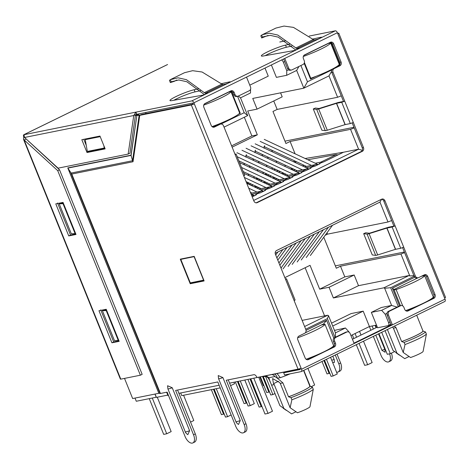 <?xml version="1.0" encoding="UTF-8"?>
<svg xmlns="http://www.w3.org/2000/svg" width="469" height="469" viewBox="0 0 469 469"><rect width="100%" height="100%" fill="white"/><g stroke="black" fill="none" stroke-linecap="round" stroke-linejoin="round"><path stroke-width="0.7" d="M303.59 370.463L309.903 386.321A17.634 2.028 158 0 1 302.757 390.835A17.634 2.028 158 0 1 288.511 396.768L282.901 382.88L277.343 378.207L280.292 377.692A17.634 2.028 -22 0 0 290.106 373.84M385.043 330.68L393.022 350.425L404.712 358.644L409.044 356.534M309.903 386.321L312.413 387.206L313.28 389.34A19.956 2.298 158 0 1 305.53 393.972A19.956 2.298 158 0 1 291.882 399.793L291.02 397.653L288.511 396.768M312.413 387.206A19.956 2.298 158 0 1 304.668 391.838A19.956 2.298 158 0 1 291.02 397.653M309.974 406.652A9.802 1.126 158 0 1 309.974 406.693A9.802 1.126 158 0 1 305.981 409.249A9.802 1.126 158 0 1 297.457 412.761L290.106 407.719L291.882 399.793M423.085 351.41A9.802 1.126 158 0 1 423.085 351.457A9.802 1.126 158 0 1 419.093 354.013A9.802 1.126 158 0 1 410.568 357.525L403.217 352.483L404.999 344.551A19.956 2.298 158 0 0 418.641 338.735A19.956 2.298 158 0 0 426.391 334.104L425.524 331.964A19.956 2.298 158 0 1 404.131 342.411L404.999 344.551M304.182 63.321L310.531 79.027L316.182 76.265M338.307 65.455L339.896 64.681M330.604 42.351L303.912 55.383M339.925 64.611L330.979 42.468M212.445 126.923L216.531 124.93M238.657 114.125L240.292 113.328L231.287 91.045M231.041 90.974L204.349 104.007M288.517 69.811L286.77 70.667L286.682 75.304L296.666 70.432L298.929 66.475M331.964 69.834L307.482 81.788L300.905 65.508M237.578 96.303L244.197 112.695L220.987 124.033M333.828 338.243L326.588 320.315L306.034 330.352M348.737 332.017L349.124 332.251M305.7 329.232L327.403 318.639L335.001 337.44M398.287 306.533L390.689 287.732L414.156 276.27A2.902 2.456 78.6 0 0 416.953 278.017L418.166 277.777A2.902 2.456 78.6 0 0 418.67 277.601L424.375 274.816A2.902 2.456 78.6 0 1 424.885 274.646A2.902 2.456 78.6 0 1 427.687 276.399L435.027 294.567L433.813 294.813A2.902 2.456 -101.4 0 1 432.67 298.571L428.033 300.834M397.102 307.113L391.615 305.436L381.631 310.314L385.172 314.224L386.978 313.345M385.172 314.224L388.584 322.666A2.902 1.507 64 0 1 388.344 325.58A2.902 1.507 64 0 1 388.15 325.644L377.574 327.767L371.354 312.377L381.338 307.506L391.615 305.436L384.662 288.23L383.841 287.819L333.365 297.962L358.504 285.685L408.98 275.543L383.841 287.819M414.778 277.243L392.371 288.189L399.535 305.929M281.547 59.997A2.902 1.507 64 0 1 283.358 62.225L286.77 70.667M338.952 64.857L339.902 64.669M239.296 113.527L240.292 113.328M307.482 81.788L303.836 88.172L296.666 70.432M331.612 71.282L328.968 75.896L303.836 88.172L252.75 98.437L257.071 109.125L282.203 96.849L280.585 92.844M328.968 75.896L337.604 97.271L341.262 95.84M335.347 265.876L404.354 252.005M284.959 141.157L353.966 127.287M354.212 127.902L350.56 129.333L358.592 149.206L362.25 150.326M305.137 158.504L343.478 152.243L358.592 149.206L253.67 200.445M224.047 127.134L247.679 115.597L244.197 112.695M247.679 115.597L240.509 97.857L238.358 96.057M240.509 97.857L250.493 92.979L250.563 89.268M229.57 383.144L299.638 368.792M305.266 332.849L323.71 323.845L326.588 320.315M323.71 323.845L323.973 324.495M333.875 346.579L333.113 346.374M334.461 330.393L345.442 327.989L335.458 332.861L335.441 337.223M345.442 327.989L348.983 331.9M335.458 332.861L328.505 315.655L327.403 318.639M328.505 315.655L327.69 315.244L304.604 326.518M275.186 253.278L379.96 202.11L381.602 199.243A2.902 2.456 -101.4 0 1 383.759 201.025L393.907 226.14L388.783 227.172A2.873 0.328 -22 0 0 387.98 227.389L370.217 232.987A2.55 0.293 -22 0 1 369.167 233.21L365.761 232.765L363.674 233.662L367.08 234.113A4.872 0.563 -22 0 0 369.085 233.679L386.849 228.081L395.437 249.35L400.714 248.277L403.703 247.163L415.364 276.018A2.902 2.456 78.6 0 0 418.166 277.777M379.96 202.11L387.992 221.989L391.65 220.559M404.6 252.615L400.948 254.046L409.8 275.954L413.893 275.614M409.8 275.954L408.98 275.543M384.662 288.23L390.689 287.732M400.479 305.706L393.948 289.543L392.371 288.189M393.948 289.543L417.955 277.818M423.407 275.291L423.63 275.831M433.479 297.897L432.764 297.709M286.682 75.304L276.405 77.373L271.387 64.957M350.56 129.333L290.106 141.48L285.92 143.526L272.964 111.464L277.156 109.418L273.744 100.982M277.156 109.418L337.604 97.271M325.175 235.291L327.544 234.137L387.992 221.989M400.948 254.046L340.494 266.199L336.308 268.245L323.768 237.214M295.089 153.809L290.106 141.48M252.205 196.822L256.437 194.752L255.517 194.682L257.745 193.591L260.447 192.794L265.53 190.314L264.604 190.244L266.832 189.154L269.54 188.356L274.617 185.871L273.697 185.8L278.633 183.912L283.71 181.433L282.789 181.362L285.017 180.272L287.72 179.475L292.803 176.995L291.882 176.924L294.11 175.834L296.813 175.031L301.895 172.551L300.975 172.481L305.905 170.593L310.988 168.113L310.068 168.043L312.295 166.952L314.998 166.155L320.081 163.669L319.155 163.599L324.091 161.711L343.478 152.243M166.647 392.231L167.972 395.519L168.477 395.42M178.912 393.321L219.134 385.242M230.59 385.665L234.582 383.718L233.99 382.253M302.124 320.38L327.69 315.244M327.544 234.137L327.004 232.8M358.504 285.685L354.183 275.004L344.815 276.886L340.494 266.199M371.354 312.377L381.631 310.314M264.997 68.075L268.25 76.142L249.778 85.165M244.331 117.227L251.888 135.934L257.329 134.838L247.702 111.006L257.071 109.125M231.604 145.836L251.888 135.934M145.619 113.662A2.902 2.456 -101.4 0 1 146.164 112.396M194.283 256.607L180.805 259.369L181.919 258.824M180.805 259.369L190.303 282.877L203.786 280.116M203.599 280.204L194.102 256.695M376.501 325.117L369.42 326.535L350.947 335.558M167.802 395.097L156.4 397.384L155.051 394.048M266.111 375.798L268.954 377.733L274.951 376.531L277.343 378.207C276.698 375.775 275.708 374.42 274.353 374.139M274.951 376.531A5.804 4.913 78.6 0 0 272.108 374.596M268.954 377.733L269.446 379.796C268.415 377.539 266.556 376.361 263.865 376.249M269.435 379.872L279.911 405.662L291.601 413.887L295.933 411.77M220.201 387.886L181.761 395.613L180.694 392.963M306.673 359.031L306.134 359.295M354.183 275.004L329.05 287.274L333.365 297.962M329.05 287.274L319.676 289.162L310.05 265.325L284.853 277.63M305.137 267.729L324.583 315.866M331.53 323.141L351.111 313.579L363.205 311.146L369.42 326.535M405.703 310.671L406.33 310.367M271.733 150.15L272.442 151.909M276.065 160.867L276.774 162.626M284.355 166.173L285.844 165.44M293.447 161.729L294.937 161.002M257.329 134.838L232.132 147.143M243.798 163.165L244.507 164.918M248.13 173.882L248.84 175.635M254.368 178.22L253.653 176.467M250.036 167.503L249.326 165.75M246.43 154.618L245.844 157.127M252.891 158.721L253.6 160.48M257.223 169.438L257.932 171.197M263.455 173.782L262.746 172.023M259.128 163.065L258.419 161.307M255.523 150.18L254.931 152.683M261.983 154.283L262.693 156.042M266.31 165L267.025 166.759M272.548 169.338L271.838 167.585M268.221 158.622L267.512 156.869M264.616 145.742L264.024 148.245M273.562 169.813L275.69 169.385M246.694 183.18L248.611 182.799M255.57 178.783L257.698 178.355M264.663 174.345L266.791 173.917M319.676 289.162L344.815 276.886M363.205 311.146L332.703 326.043M282.901 382.88L280.28 383.402L279.565 382.475L272.583 378.559L273.521 383.689L274.236 384.621L271.621 385.143M425.524 331.964L423.015 331.085L416.701 315.221M392.518 327.034L393.397 328.165L396.012 327.638L401.622 341.532L404.131 342.411M423.015 331.085A17.634 2.028 158 0 1 401.622 341.532M396.012 327.638L394.335 326.143M283.98 408.728L274.236 384.621M288.617 396.751A17.546 2.017 -22 0 0 310.009 386.304M423.12 331.061A17.546 2.017 158 0 1 401.728 341.508M387.412 329.525L397.091 353.485M290.106 407.719L280.28 383.402M313.28 389.34L309.974 406.693M423.085 351.457L426.391 334.104M393.397 328.165L403.217 352.483M319.155 163.599L319.33 164.039M310.244 168.477L310.068 168.043M301.151 172.914L300.975 172.481M292.058 177.358L291.882 176.924M282.965 181.796L282.789 181.362M273.873 186.24L273.697 185.8M264.78 190.678L264.604 190.244M255.517 194.682L255.693 195.116M321.253 325.04L324.994 324.29L333.629 345.665A23.204 2.667 158 0 1 324.202 351.656A23.204 2.667 158 0 1 306.075 359.248M297.657 337.797A23.204 2.667 -22 0 0 315.567 330.287A23.204 2.667 -22 0 0 324.994 324.29M258.765 377.275L272.483 411.231L268.028 413.406L265.003 414.016L250.809 378.876M253.829 378.266L268.028 413.406M402.73 305.905L396.123 289.555A23.204 2.667 -22 0 0 415.223 281.617A23.204 2.667 -22 0 0 424.644 275.625L433.28 297A23.204 2.667 158 0 1 423.859 302.992A23.204 2.667 158 0 1 405.626 310.619M421.379 276.282L424.644 275.625M394.118 289.959L396.123 289.555M375.587 325.298L376.478 327.509M378.958 333.652L387.3 354.294L390.319 353.685L381.69 332.322M359.53 331.366L361.024 335.054M363.504 341.203L372.14 362.566L367.678 364.741L364.659 365.351L356.317 344.709M390.319 353.685L394.482 351.65M353.837 338.565L352.348 334.878M355.074 333.541L356.563 337.229M359.049 343.378L367.678 364.741M250.751 378.888L263.191 409.531M287.046 247.485L277.783 260.131M276.845 257.815L282.948 249.49M277.953 251.929L275.708 254.995M247.931 379.45L259.105 407.098L261.221 406.67L250.047 379.028M261.854 406.359L261.221 406.67M305.231 238.604L283.071 268.86M281.001 268.092L301.127 240.609M310.29 386.397L303.806 370.352M307.91 368.353L314.635 384.996L311.14 386.708M332.503 225.284L310.349 255.541M306.245 257.54L328.406 227.289M321.992 361.476L327.022 373.928L329.777 373.189M323.903 360.544L329.138 373.5M296.138 243.048L279.858 265.272M278.926 262.951L292.035 245.047M323.411 229.728L301.256 259.978M297.158 261.983L319.313 231.727M324.536 360.233L331.061 376.373L333.172 375.945L326.447 359.295M330.551 357.296L337.275 373.94L333.172 375.945M314.324 234.166L292.164 264.416M288.066 266.421L310.22 236.171M237.461 381.555L246.196 403.182L246.835 402.877M246.196 403.182L244.085 403.61L235.344 381.983M281.805 182.365L239.583 162.614M241.535 167.451L275.145 183.168M243.2 171.578L270.138 184.17M318.175 164.601L264.264 139.393M260.16 141.392L311.51 165.405M263.959 146.516L306.503 166.413M309.083 169.045L255.171 143.831M251.067 145.83L302.423 169.848M254.866 150.954L297.416 170.851M290.897 177.921L236.986 152.712M237.203 156.734L284.237 178.724M238.868 160.861L279.231 179.733M263.238 376.384L270.76 394.998L272.87 394.57L265.589 376.548M275.01 393.526L272.87 394.57M272.718 186.803L243.909 173.331M244.39 177.475L266.052 187.606M246.055 181.603L261.045 188.614M244.818 380.078L254.333 403.627L250.235 405.626L248.119 406.054L238.164 381.414M240.28 380.992L250.235 405.626M254.532 195.684L251.097 194.078M214.163 389.106L225.478 417.111L227.594 416.683L216.279 388.678M231.135 414.954L227.594 416.683M262.534 376.519L268.837 392.125L269.476 391.82M268.837 392.125L266.72 392.553L260.418 376.941M299.99 173.483L246.078 148.268M241.975 150.273L293.33 174.286M245.774 155.397L288.324 175.295M211.343 389.669L221.444 414.666L224.194 413.934M213.459 389.247L223.561 414.238M263.625 191.241L246.764 183.361M248.717 188.192L256.959 192.05M250.387 192.319L251.953 193.052M251.806 195.837L252.293 195.596L251.753 195.708M251.624 194.324L257.194 193.205A5.804 3.007 64 0 1 258.495 193.369M257.194 193.205L261.38 191.159L250.78 193.292M260.717 189.881L266.286 188.767A5.804 3.007 64 0 1 267.588 188.931M266.286 188.767L270.472 186.721L258.917 189.042M256.807 188.057L258.941 187.629M269.81 185.443L275.373 184.323A5.804 3.007 64 0 1 276.681 184.493M275.373 184.323L279.565 182.277L268.01 184.598M257.141 186.785L255.007 187.213M254.233 186.85L255.722 186.123M265.9 183.614L268.034 183.186M278.903 181.005L284.466 179.885A5.804 3.007 64 0 1 285.768 180.049M284.466 179.885L288.658 177.839L277.097 180.16M266.228 182.347L264.1 182.775M263.326 182.412L264.815 181.685M274.992 179.176L277.12 178.748M287.989 176.561L293.559 175.441A5.804 3.007 64 0 1 294.86 175.611M293.559 175.441L297.751 173.401L286.19 175.723M275.321 177.903L273.192 178.331M272.413 177.968L273.908 177.241M284.085 174.738L286.213 174.31M297.082 172.123L302.652 171.003A5.804 3.007 64 0 1 303.953 171.173M302.652 171.003L306.843 168.957L295.282 171.279M284.413 173.466L282.285 173.893M281.506 173.53L282.995 172.803M293.178 170.294L295.306 169.866M306.175 167.685L311.744 166.565A5.804 3.007 64 0 1 313.046 166.73M311.744 166.565L315.93 164.519L304.375 166.841M293.506 169.028L291.378 169.456M290.598 169.092L292.087 168.365M302.271 165.856L304.399 165.428M315.268 163.241L320.837 162.122A5.804 3.007 64 0 1 322.139 162.292M337.915 154.963L336.308 154.565L307.799 159.747M296.607 161.787L294.415 162.186M276.27 171.079L278.398 170.652M280.509 171.636L278.375 172.064M267.506 174.251L265.231 174.609M267.178 175.523L269.306 175.095M271.416 176.08L269.282 176.508M258.413 178.689L256.138 179.052M258.085 179.961L260.213 179.533M262.323 180.518L260.189 180.946M249.32 183.133L247.134 183.531M248.992 184.399L251.126 183.971M253.231 184.956L251.103 185.384M252.293 195.596A5.804 3.007 64 0 1 253.981 195.948M261.38 191.159A5.804 3.007 64 0 1 263.074 191.51M270.472 186.721A5.804 3.007 64 0 1 272.167 187.072M279.565 182.277A5.804 3.007 64 0 1 281.259 182.629M288.658 177.839A5.804 3.007 64 0 1 290.352 178.191M297.751 173.401A5.804 3.007 64 0 1 299.445 173.753M306.843 168.957A5.804 3.007 64 0 1 308.532 169.309M315.93 164.519A5.804 3.007 64 0 1 317.624 164.871M228.766 92.082L230.994 91.637L239.63 113.011A23.204 2.667 158 0 1 230.203 119.003A23.204 2.667 158 0 1 212.017 126.612M203.734 105.115A23.204 2.667 -22 0 0 221.567 97.628A23.204 2.667 -22 0 0 230.994 91.637M157.279 397.208L171.167 431.591L166.712 433.772L163.687 434.376L149.253 398.644M190.549 422.129L193.808 420.535L183.59 395.25M152.273 398.04L166.712 433.772M303.302 56.479A23.204 2.667 -22 0 0 321.218 48.964A23.204 2.667 -22 0 0 330.645 42.966L339.28 64.341A23.204 2.667 158 0 1 329.859 70.332A23.204 2.667 158 0 1 310.759 78.27L304.428 62.6M328.423 43.418L330.645 42.966M310.759 78.27L310.267 78.37M263.912 385.594L263.344 385.711L259.844 377.058M134.996 398.081L136.28 401.253L156.224 397.243L154.94 394.071M170.341 82.579L169.45 80.381L170.311 79.671L171.191 81.835L170.341 82.579L174.316 81.319L176.719 80.047M372.099 326.002L373.324 329.045M375.81 335.194L381.918 350.308L385.072 352.26L384.943 349.704L378.542 333.858M265.178 55.664A14.504 1.671 158 0 1 286.383 47.269L285.521 45.13A14.504 1.671 -22 0 0 270.208 50.617A14.504 1.671 -22 0 0 261.344 55.917A14.504 1.671 -22 0 0 263.256 55.999L293.729 50.617A3.183 0.363 -22 0 0 297.827 49.093A3.183 0.363 -22 0 0 299.122 48.231A3.183 0.363 -22 0 0 298.612 48.231L298.759 48.588M295.792 49.966L278.211 37.127L270.162 35.339L263.414 36.758L261.702 37.96L260.811 35.767L262.406 34.665L275.889 28.081L283.997 26.071L293.459 27.39L313.204 39.49L314.447 39.976L316.258 39.613A3.183 0.363 -22 0 0 320.362 38.089A3.183 0.363 -22 0 0 321.652 37.227A3.183 0.363 -22 0 0 321.148 37.227L321.288 37.579M173.811 100.278A14.504 1.671 158 0 1 176.737 98.76A14.504 1.671 158 0 1 195.004 91.889L200.404 90.687M195.004 91.889L194.143 89.749A14.504 1.671 -22 0 0 175.875 96.62A14.504 1.671 -22 0 0 169.983 100.536A14.504 1.671 -22 0 0 171.906 100.618L202.362 95.236A3.183 0.363 -22 0 0 206.466 93.712A3.183 0.363 -22 0 0 207.755 92.85A3.183 0.363 -22 0 0 207.298 92.839L207.433 93.179M228.854 82.773L228.573 82.087L229.787 81.846A3.183 0.363 158 0 1 230.291 81.846A3.183 0.363 158 0 1 229.001 82.708A3.183 0.363 158 0 1 224.897 84.232L223.097 84.596L221.843 84.109L204.326 92.663L186.416 79.666L178.05 77.813L170.311 79.671M189.599 430.718A5.61 0.645 158 0 1 186.146 431.797A5.61 0.645 158 0 1 185.255 431.791C185.337 432.512 186.199 433.467 187.84 434.652L189.599 430.718L172.24 387.757L167.574 385.735L167.896 388.83A5.61 0.645 -22 0 0 168.787 388.83A5.61 0.645 -22 0 0 172.24 387.757M240.257 420.535A5.61 0.645 158 0 1 236.804 421.613A5.61 0.645 158 0 1 235.913 421.613C235.995 422.329 236.857 423.284 238.498 424.474L240.257 420.535L222.898 377.574L218.232 375.558L218.554 378.647A5.61 0.645 -22 0 0 219.445 378.653A5.61 0.645 -22 0 0 222.898 377.574M63.473 203.476L63.028 203.693L75.116 233.621L75.562 233.398M230.777 90.933A2.902 2.456 -101.4 0 1 232.958 92.715L233.779 94.75L234.987 94.504A2.902 2.456 78.6 0 0 237.783 96.262A2.902 2.456 78.6 0 0 238.293 96.086L249.344 90.693A2.902 2.456 78.6 0 0 250.493 86.929L246.524 77.098L193.89 102.805L194.318 103.872L191.329 104.986L139.75 115.351L136.895 115.421L139.094 115.11L138.548 114.571L135.383 115.72M28.732 141.321L28.943 141.849M124.514 378.395L132.657 398.55L158.915 393.28L67.935 168.095L131.091 155.403L136.895 115.421L130.998 155.198L132.545 160.726L139.117 115.433L141.532 114.483L193.111 104.118L192.677 103.045L136.76 114.284L135.899 112.15L191.815 100.911L335.323 30.825L309.212 36.072M63.28 203.001L59.211 203.822L71.3 233.744L75.116 233.621M106.463 309.874L102.389 310.689L114.477 340.617L118.739 340.271M100.202 136.655L85.247 139.656L87.34 151.434L104.265 148.034L103.848 145.677M59.211 203.822L63.028 203.693M104.71 147.817L104.265 148.034M102.389 310.689L106.205 310.566L118.294 340.488M106.651 310.349L106.205 310.566M383.759 201.025L384.967 200.785A2.902 2.456 78.6 0 0 382.165 199.026A2.902 2.456 78.6 0 0 381.66 199.202L276.569 250.522A2.902 2.456 78.6 0 0 275.42 254.28L285.568 279.395L286.512 278.768L295.101 300.037L294.157 300.664L305.817 329.519A2.902 2.456 78.6 0 1 304.668 333.277L298.964 336.062A2.902 2.456 78.6 0 0 297.815 339.826L305.155 357.994A2.902 2.456 78.6 0 0 307.957 359.746A2.902 2.456 78.6 0 0 308.461 359.576L334.315 346.954A2.902 2.456 78.6 0 0 335.464 343.191L334.643 341.162L333.43 341.403L334.25 343.437A2.902 2.456 -101.4 0 1 333.101 347.195L328.376 349.505M384.967 200.785L395.115 225.9L393.907 226.14M432.67 298.571L433.878 298.331A2.902 2.456 78.6 0 0 435.027 294.567M433.878 298.331L408.03 310.953A2.902 2.456 -101.4 0 1 407.52 311.123A2.902 2.456 -101.4 0 1 404.718 309.37L403.897 307.342A2.902 2.456 78.6 0 0 401.101 305.583A2.902 2.456 78.6 0 0 400.59 305.753L389.54 311.152A2.902 2.456 78.6 0 0 388.391 314.916L392.36 324.747L391.152 324.988L354.007 343.132M347.353 331.829A2.902 2.456 78.6 0 0 346.843 332.005L345.635 332.245A2.902 2.456 78.6 0 1 346.14 332.075L347.353 331.829A2.902 2.456 78.6 0 1 350.15 333.588L354.124 343.419L392.36 324.747M345.635 332.245L334.579 337.645L335.792 337.404L346.843 332.005M335.792 337.404A2.902 2.456 78.6 0 0 334.643 341.162M158.915 393.28L160.023 393.514A2.902 0.334 158 0 0 160.421 393.479L167.146 392.131L185.062 436.481A8.12 4.215 -116 0 0 192.859 442.929A8.12 4.215 -116 0 0 193.527 434.781L175.611 390.431L217.804 381.948L235.725 426.298A8.12 4.215 -116 0 0 243.517 432.746A8.12 4.215 -116 0 0 244.185 424.597L226.269 380.248L253.893 374.696A3.482 1.806 -116 0 1 257 377.539L298.108 369.279L301.098 368.165L301.532 369.232L445.04 299.146L337.393 32.719L284.759 58.426L288.734 68.257A2.902 2.456 78.6 0 0 291.536 70.01A2.902 2.456 78.6 0 0 292.04 69.84L303.091 64.441A2.902 2.456 78.6 0 0 304.24 60.683L303.425 58.654A2.902 2.456 78.6 0 1 304.574 54.891L330.422 42.269A2.902 2.456 78.6 0 1 330.926 42.093A2.902 2.456 78.6 0 1 333.729 43.852L341.069 62.019L339.861 62.26A2.902 2.456 -101.4 0 1 338.712 66.023L333.008 68.808A2.902 2.456 78.6 0 0 331.859 72.566L343.513 101.421L338.395 102.453A2.873 0.328 -22 0 0 337.592 102.67L319.829 108.269A2.55 0.293 -22 0 1 318.779 108.491L315.373 108.046L313.28 108.949L316.692 109.394A4.872 0.563 -22 0 0 318.697 108.966L336.461 103.362L345.049 124.631L350.325 123.564L353.315 122.45L363.463 147.559L362.256 147.805A2.902 2.456 -101.4 0 1 361.107 151.563L256.097 202.848M338.712 66.023L339.919 65.777A2.902 2.456 78.6 0 0 341.069 62.019M339.919 65.777L334.215 68.568A2.902 2.456 78.6 0 0 333.066 72.326L344.727 101.181L343.513 101.421M234.987 154.207L236.118 154.055L244.712 175.318L243.769 175.945L253.917 201.06A2.902 2.456 78.6 0 0 256.719 202.819A2.902 2.456 78.6 0 0 257.223 202.643L362.314 151.323A2.902 2.456 78.6 0 0 363.463 147.559M220.717 124.068A2.902 2.456 78.6 0 0 220.213 124.238L219.005 124.484A2.902 2.456 78.6 0 1 219.51 124.308L220.717 124.068A2.902 2.456 78.6 0 1 223.52 125.821L235.18 154.676L236.118 154.055M234.987 94.504L234.166 92.475A2.902 2.456 78.6 0 0 231.364 90.716A2.902 2.456 78.6 0 0 230.859 90.892L205.006 103.514A2.902 2.456 78.6 0 0 203.857 107.272L211.197 125.44A2.902 2.456 78.6 0 0 213.999 127.199A2.902 2.456 78.6 0 0 214.509 127.029L220.213 124.238M363.674 233.662L372.263 254.931L375.669 255.382A4.872 0.563 -22 0 0 377.674 254.948L395.437 249.35M400.714 248.277L392.119 227.014L386.849 228.081M392.119 227.014L395.115 225.9L403.703 247.163M313.28 108.949L321.875 130.212L325.281 130.663A4.872 0.563 -22 0 0 327.286 130.23L345.049 124.631M350.325 123.564L341.731 102.295L336.461 103.362M341.731 102.295L344.727 101.181L353.315 122.45M445.04 299.146A2.322 1.202 64 0 1 444.846 301.473L301.344 371.559A2.322 1.202 -116 0 1 301.186 371.612L284.56 374.954L283.698 372.814L285.621 371.876M352.436 339.245L377.305 327.104M285.375 278.92L286.512 278.768M301.344 371.559A2.322 1.202 -116 0 0 301.532 369.232M204.425 94.586L186.844 81.747L178.795 79.959L171.191 81.835M261.702 37.96L268.08 35.427M262.406 34.665L269.411 33.193L277.777 35.046L296.801 48.594L297.129 49.415M171.044 79.284L184.528 72.701L192.63 70.69L202.098 72.009L221.843 84.109M219.005 124.484L213.377 127.228M233.779 94.75A2.902 2.456 78.6 0 0 236.575 96.503L237.783 96.262M299.99 368.652L300.324 369.472L283.698 372.814M283.669 58.959L287.526 68.497A2.902 2.456 78.6 0 0 290.323 70.256L291.536 70.01M330.34 42.31A2.902 2.456 -101.4 0 1 332.521 44.092L339.861 62.26M352.207 122.937L362.256 147.805M401.101 305.583L399.887 305.829A2.902 2.456 78.6 0 0 399.383 305.999L388.332 311.398A2.902 2.456 78.6 0 0 387.183 315.156L391.152 324.988M334.579 337.645A2.902 2.456 78.6 0 0 333.43 341.403M319.219 353.978L307.336 359.782M402.595 247.655L414.156 276.264L415.364 276.018M424.293 274.857A2.902 2.456 -101.4 0 1 426.473 276.646L433.813 294.813M418.87 305.307L406.899 311.158M337.827 33.786L338.77 33.164L337.633 33.317M338.77 33.164L445.55 297.452L444.606 298.079M335.253 354.998L338.817 363.827L340.6 362.953L337.035 354.13M389.551 353.837A8.12 4.215 64 0 1 388.807 361.792A8.12 4.215 64 0 1 381.01 355.344L373.353 336.39M391.404 353.157A8.12 4.215 64 0 1 390.589 360.925L388.807 361.792M370.868 330.246L369.379 326.559M332.621 362.426L334.415 362.443L334.286 359.881L332.797 356.2M376.056 327.714L375.118 325.392M338.817 363.827A8.12 4.215 64 0 1 338.149 371.976A8.12 4.215 64 0 1 336.549 372.151M340.6 362.953A8.12 4.215 64 0 1 339.931 371.102L338.149 371.976M285.199 40.897L279.764 41.993M335.323 30.825A2.322 1.202 64 0 1 337.393 32.719M193.89 102.805A2.322 1.202 -116 0 0 191.815 100.911M246.524 77.098L284.759 58.426M301.098 368.165L194.318 103.872L193.111 104.118M135.899 112.15L133.753 115.515L128.154 154.078L58.092 168.16L24.517 137.47L24.077 134.691L135.987 112.103M320.216 38.159L319.94 37.467L321.148 37.227M285.521 45.13L289.631 44.215M312.747 39.068L319.94 37.467M286.383 47.269L291.771 46.068M314.447 39.976L296.801 48.594L298.612 48.231M194.143 89.749L198.264 88.834M221.386 83.687L228.573 82.087M205.78 94.029L205.451 93.214L207.298 92.839M204.326 92.663L205.44 93.214L223.097 84.596M160.421 393.479L71.769 174.058L133.02 161.746L139.75 115.351L140.284 115.093M139.094 115.11L140.231 115.116M71.769 174.058L67.77 167.902L158.833 393.286M133.02 161.746L132.545 160.726L70.966 173.096L160.023 393.514M228.239 379.849L245.967 423.73A8.12 4.215 64 0 1 245.299 431.879L243.517 432.746M135.635 112.273L136.755 114.266L133.753 115.515L24.517 137.47M167.281 64.681A2.322 1.202 64 0 1 167.415 64.593A2.322 1.202 64 0 1 167.568 64.54L24.066 134.621A2.322 1.202 -116 0 0 23.907 134.673A2.322 1.202 -116 0 0 23.72 137.001L24.206 137.018M23.849 137.065L23.45 139.182L24.154 139.967L120.785 379.145L120.398 379.145L23.45 139.182M25.936 139.1L24.154 139.967L57.728 170.657L59.516 169.79L25.701 138.554M177.581 390.032L195.309 433.907A8.12 4.215 64 0 1 194.641 442.056L192.859 442.929M190.215 283.733L180.284 259.152L194.184 256.355L204.115 280.937L190.215 283.733L191.997 282.86L203.927 280.462M191.874 282.561L191.997 282.86M135.459 115.192L138.548 114.571M105.144 148.884L87.005 152.531L81.823 139.703L99.961 136.057L105.144 148.884M128.154 154.078L129.936 153.211L135.535 114.647M104.95 148.409L88.788 151.657L88.594 151.182M86.273 145.425L83.799 139.305M57.728 170.657L140.372 375.212L120.785 379.145M119.173 341.338L111.921 342.798L98.965 310.736L106.223 309.276L119.173 341.338M75.996 234.471L68.744 235.925L55.788 203.868L63.039 202.409L75.996 234.471M140.372 375.212L142.16 374.338L59.516 169.79M75.802 233.996L70.526 235.057L57.57 202.995M118.979 340.863L113.703 341.924L100.747 309.868M88.788 151.657L87.005 152.531M70.526 235.057L68.744 235.925M113.703 341.924L111.921 342.798M388.584 322.666L389.944 322.004M283.358 62.225L284.718 61.556M192.466 104.247A2.902 2.456 -101.4 0 1 192.788 103.321M277.085 373.594L280.292 377.692M278.498 381.256L273.521 383.689M264.903 174.456L265.454 174.187M255.81 178.894L256.367 178.625M246.747 183.32L247.274 183.062M320.837 162.122L336.308 154.565M331.759 360.292A3.289 0.375 158 0 1 334.11 359.535A3.289 0.375 158 0 1 334.139 359.53M381.918 350.308A3.289 0.375 158 0 1 384.768 349.352A3.289 0.375 158 0 1 384.797 349.346M229.787 81.846L229.927 82.198M130.998 155.198L67.77 167.902M294.157 300.664L285.568 279.395M243.769 175.945L235.18 154.676M387.001 228.04L395.596 249.309M336.613 103.321L345.202 124.59M261.679 35.052L262.552 37.221M369.085 233.679L377.674 254.948M318.697 108.966L327.286 130.23M313.204 39.49L295.687 48.043M375.669 255.382L367.08 234.113M325.281 130.663L316.692 109.394M361.107 151.563L362.314 151.323M257.223 202.643L256.18 202.854M214.509 127.029L213.465 127.234M234.166 92.475L232.958 92.715M287.526 68.497L288.734 68.257M332.521 44.092L333.729 43.852M333.008 68.808L334.215 68.568M331.859 72.566L333.066 72.326M387.183 315.156L388.391 314.916M335.464 343.191L334.25 343.437M334.315 346.954L333.101 347.195M308.461 359.576L307.418 359.787M426.473 276.646L427.687 276.399M408.03 310.953L406.986 311.164M399.383 305.999L400.59 305.753M388.332 311.398L389.54 311.152M298.108 369.279L191.329 104.986M244.185 424.597L245.967 423.73M23.684 137.382L24.329 137.224M193.527 434.781L195.309 433.907M270.302 382.182L269.405 379.96C268.162 378.336 268.444 376.39 262.886 376.449M299.187 369.121L300.013 368.716M388.344 325.58L390.888 324.337M286.389 410.434L283.165 408.212M399.5 355.191L396.276 352.975M167.896 388.83L185.255 431.791M218.554 378.647L235.913 421.613M167.415 64.593L23.907 134.673"/></g></svg>
